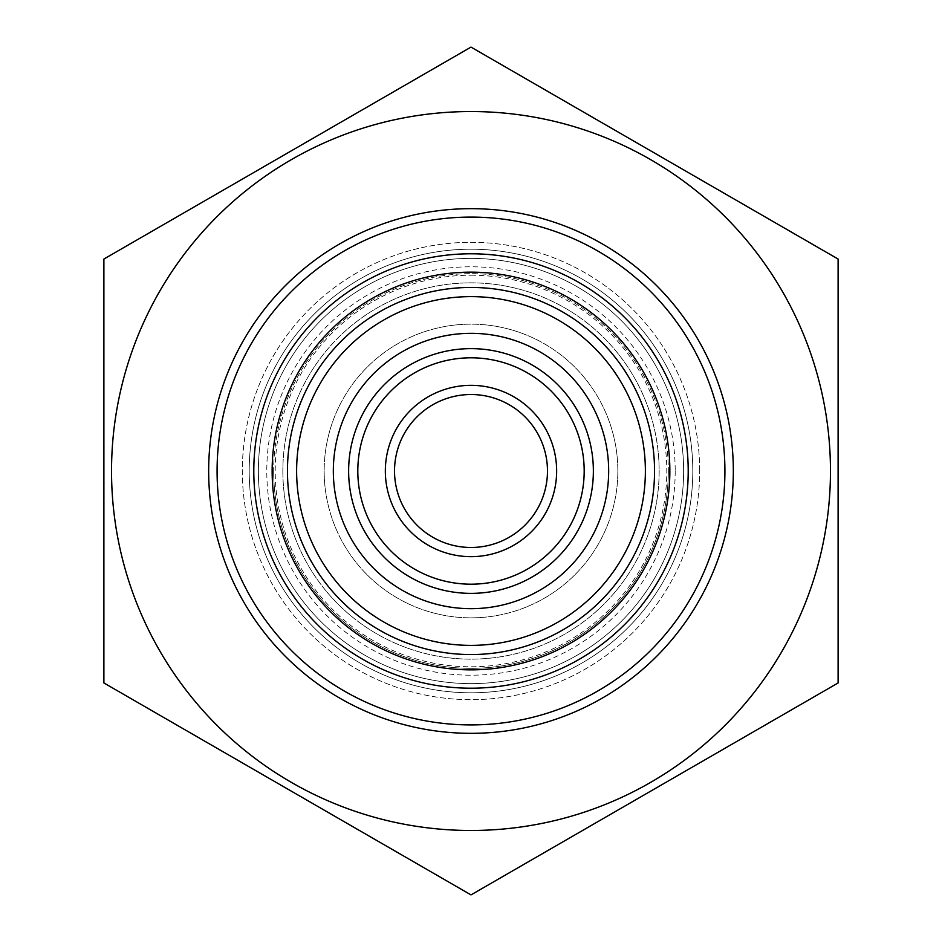 <?xml version="1.0" encoding="UTF-8"?>
<svg xmlns="http://www.w3.org/2000/svg" width="942" height="942" viewBox="0 0 942 942"><rect width="100%" height="100%" fill="white"/><g stroke="black" fill="none" stroke-linecap="round" stroke-linejoin="round"><path stroke-width="0.71" stroke-dasharray="4.71 3.53" d="M471 894.9L838.109 682.95L838.109 259.05L471 47.1L103.891 259.05L103.891 682.95L471 894.9M471 111.545A359.455 359.455 0 0 1 782.307 650.734A359.455 359.455 0 0 1 159.693 650.734A359.455 359.455 0 0 1 471 111.545M699.682 471A228.682 228.682 0 0 0 356.665 272.956A228.682 228.682 0 0 0 356.665 669.044A228.682 228.682 0 0 0 699.682 471A228.682 228.682 0 0 1 471 699.682A228.682 228.682 0 0 1 242.318 471A228.682 228.682 0 0 1 471 242.318A228.682 228.682 0 0 1 699.682 471M273.675 471A197.325 197.325 0 0 0 569.663 641.891A197.325 197.325 0 0 0 569.663 300.109A197.325 197.325 0 0 0 273.675 471M282.859 471A188.141 188.141 0 0 0 471 659.141A188.141 188.141 0 0 0 659.141 471A188.141 188.141 0 0 0 471 282.859A188.141 188.141 0 0 0 282.859 471A188.141 188.141 0 0 1 565.07 308.058A188.141 188.141 0 0 1 565.07 633.942A188.141 188.141 0 0 1 282.859 471M668.325 471A197.325 197.325 0 0 1 372.337 641.891A197.325 197.325 0 0 1 372.337 300.109A197.325 197.325 0 0 1 668.325 471M471 348.634A122.366 122.366 0 0 1 593.366 471A122.366 122.366 0 0 1 471 593.366A122.366 122.366 0 0 1 348.634 471A122.366 122.366 0 0 1 471 348.634M471 287.451A183.549 183.549 0 0 1 654.549 471A183.549 183.549 0 0 1 471 654.549A183.549 183.549 0 0 1 287.451 471A183.549 183.549 0 0 1 471 287.451A183.549 183.549 0 0 0 287.451 471A183.549 183.549 0 0 1 471 287.451A183.549 183.549 0 0 1 654.549 471A183.549 183.549 0 0 1 471 654.549A183.549 183.549 0 0 1 287.451 471A183.549 183.549 0 0 0 471 654.549A183.549 183.549 0 0 0 654.549 471A183.549 183.549 0 0 0 471 287.451A183.549 183.549 0 0 0 287.451 471A183.549 183.549 0 0 0 471 654.549A183.549 183.549 0 0 0 654.549 471A183.549 183.549 0 0 0 471 287.451M547.479 471A76.479 76.479 0 0 1 432.755 537.234A76.479 76.479 0 0 1 432.755 404.766A76.479 76.479 0 0 1 547.479 471M217.084 471A253.916 253.916 0 0 1 471 217.084A253.916 253.916 0 0 1 724.916 471A253.916 253.916 0 0 1 471 724.916A253.916 253.916 0 0 1 217.084 471M253.798 471A217.202 217.202 0 0 0 579.601 659.106A217.202 217.202 0 0 0 579.601 282.894A217.202 217.202 0 0 0 253.798 471M608.662 471A137.662 137.662 0 0 1 402.163 590.222A137.662 137.662 0 0 1 402.163 351.778A137.662 137.662 0 0 1 608.662 471A137.662 137.662 0 0 1 471 608.662A137.662 137.662 0 0 1 333.338 471A137.662 137.662 0 0 1 471 333.338A137.662 137.662 0 0 1 608.662 471A137.662 137.662 0 0 0 471 333.338A137.662 137.662 0 0 0 333.338 471A137.662 137.662 0 0 0 471 608.662A137.662 137.662 0 0 0 608.662 471M617.846 471A146.846 146.846 0 0 0 397.583 343.83A146.846 146.846 0 0 0 397.583 598.17A146.846 146.846 0 0 0 617.846 471A146.846 146.846 0 0 1 397.583 598.17A146.846 146.846 0 0 1 397.583 343.83A146.846 146.846 0 0 1 617.846 471M683.621 471A212.621 212.621 0 0 1 364.695 655.137A212.621 212.621 0 0 1 364.695 286.863A212.621 212.621 0 0 1 683.621 471A212.621 212.621 0 0 0 364.695 286.863A212.621 212.621 0 0 0 364.695 655.137A212.621 212.621 0 0 0 683.621 471M645.376 471A174.376 174.376 0 0 0 383.806 319.986A174.376 174.376 0 0 0 383.806 622.014A174.376 174.376 0 0 0 645.376 471M692.794 471A221.794 221.794 0 0 1 471 692.794A221.794 221.794 0 0 1 249.206 471A221.794 221.794 0 0 1 471 249.206A221.794 221.794 0 0 1 692.794 471A221.794 221.794 0 0 0 471 249.206A221.794 221.794 0 0 0 249.206 471A221.794 221.794 0 0 0 471 692.794A221.794 221.794 0 0 0 692.794 471M675.202 471A204.202 204.202 0 0 1 368.899 647.849A204.202 204.202 0 0 1 368.899 294.151A204.202 204.202 0 0 1 675.202 471M471 275.205A195.795 195.795 0 0 1 640.56 568.897A195.795 195.795 0 0 1 301.44 568.897A195.795 195.795 0 0 1 471 275.205"/><path stroke-width="1.41" d="M471 111.545A359.455 359.455 0 0 0 159.693 650.734A359.455 359.455 0 0 0 782.307 650.734A359.455 359.455 0 0 0 471 111.545M103.891 259.05L471 47.1L838.109 259.05L838.109 682.95L471 894.9L103.891 682.95L103.891 259.05M208.665 471A262.335 262.335 0 0 0 602.162 698.187A262.335 262.335 0 0 0 602.162 243.813A262.335 262.335 0 0 0 208.665 471M348.634 471A122.366 122.366 0 0 0 471 593.366A122.366 122.366 0 0 0 593.366 471A122.366 122.366 0 0 0 471 348.634A122.366 122.366 0 0 0 348.634 471M296.624 471A174.376 174.376 0 0 1 558.194 319.986A174.376 174.376 0 0 1 558.194 622.014A174.376 174.376 0 0 1 296.624 471M287.451 471A183.549 183.549 0 0 0 471 654.549A183.549 183.549 0 0 0 654.549 471A183.549 183.549 0 0 0 471 287.451A183.549 183.549 0 0 0 287.451 471M253.798 471A217.202 217.202 0 0 1 579.601 282.894A217.202 217.202 0 0 1 579.601 659.106A217.202 217.202 0 0 1 253.798 471M547.479 471A76.479 76.479 0 0 1 471 547.479A76.479 76.479 0 0 1 394.521 471A76.479 76.479 0 0 1 471 394.521A76.479 76.479 0 0 1 547.479 471M385.337 471A85.663 85.663 0 0 0 513.826 545.183A85.663 85.663 0 0 0 513.826 396.817A85.663 85.663 0 0 0 385.337 471M357.807 471A113.193 113.193 0 0 1 527.591 372.973A113.193 113.193 0 0 1 527.591 569.027A113.193 113.193 0 0 1 357.807 471M217.084 471A253.916 253.916 0 0 0 471 724.916A253.916 253.916 0 0 0 724.916 471A253.916 253.916 0 0 0 471 217.084A253.916 253.916 0 0 0 217.084 471M471 333.338A137.662 137.662 0 0 0 351.778 539.837A137.662 137.662 0 0 0 590.222 539.837A137.662 137.662 0 0 0 471 333.338M471 272.156A198.844 198.844 0 0 0 298.791 570.428A198.844 198.844 0 0 0 643.209 570.428A198.844 198.844 0 0 0 471 272.156"/></g></svg>
